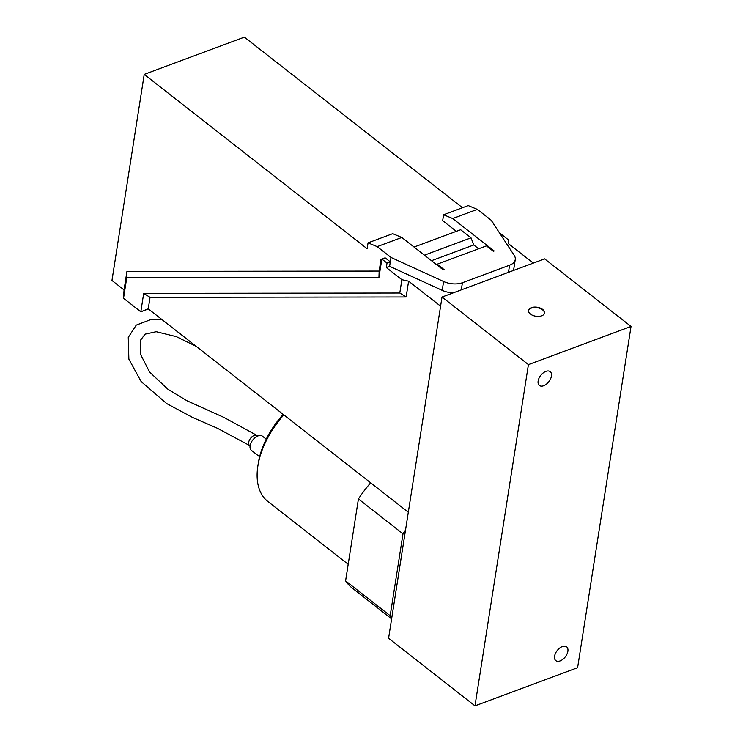 <?xml version="1.0" encoding="UTF-8"?>
<svg xmlns="http://www.w3.org/2000/svg" width="743" height="743" viewBox="0 0 743 743"><rect width="100%" height="100%" fill="white"/><g stroke="black" fill="none" stroke-linecap="round" stroke-linejoin="round"><path stroke-width="1.11" d="M390.177 615.733L345.597 580.868L358.423 498.962L403.003 533.827L390.177 615.733A86.299 50.505 -52 0 0 391.765 617.925L442.02 297.042L544.638 258.88L631.039 326.446L528.422 364.609L442.02 297.042M391.617 618.873L352.21 588.047A86.299 50.505 -52 0 1 345.597 580.868M358.423 498.962A86.299 50.505 -52 0 1 370.673 482.811M403.003 533.827A86.299 50.505 -52 0 1 405.52 530.112M391.765 617.925L388.58 638.274L474.981 705.85L577.608 667.688L631.039 326.446M542.687 309.45A8.117 4.542 -171.1 0 1 544.545 312.998A8.117 4.542 -171.1 0 1 538.954 316.369A8.117 4.542 -171.1 0 1 530.372 314.029A8.117 4.542 -171.1 0 1 528.514 310.49A8.117 4.542 -171.1 0 1 534.106 307.119A8.117 4.542 -171.1 0 1 542.687 309.45M528.422 364.609L474.981 705.85M551.445 376.079A8.767 5.136 -52 0 1 546.384 384.187A8.767 5.136 -52 0 1 539.39 385.468A8.767 5.136 -52 0 1 540.746 375.391A8.767 5.136 -52 0 1 550.191 371.649A8.767 5.136 -52 0 1 551.445 376.079M567.884 651.267A8.767 5.136 -52 0 1 562.822 659.375A8.767 5.136 -52 0 1 555.829 660.648A8.767 5.136 -52 0 1 557.194 650.58A8.767 5.136 -52 0 1 566.64 646.837A8.767 5.136 -52 0 1 567.884 651.267M348.188 564.299L267.861 501.469A70.065 41.004 -52 0 1 257.83 466.251L258.285 463.279A66.285 38.785 -52 0 1 283.185 414.38M257.83 466.251A70.065 41.004 -52 0 1 283.845 414.9M266.235 439.169L262.437 436.197A8.981 5.257 128 0 0 255.286 437.506A8.981 5.257 128 0 0 250.094 445.8A8.981 5.257 128 0 0 251.375 450.342L259.613 456.787M528.487 310.713A8.117 4.542 -171.1 0 1 537.161 307.704A8.117 4.542 -171.1 0 1 544.508 313.221M499.454 232.847L508.602 239.998L508.779 243.927L533.288 263.096M452.701 218.544L443.599 214.755L468.229 205.597L477.331 209.387L452.701 218.544L494.179 250.976L493.352 251.283L486.442 245.877L437.181 264.192L444.091 269.598L443.274 269.904L401.805 237.472L377.175 246.63L368.064 242.84L392.694 233.683L401.805 237.472M453.434 292.788A16.235 9.074 -171.1 0 1 442.215 290.364L389.611 266.3L386.323 267.526L401.879 279.693L408.613 281.17L440.59 306.172M389.611 266.3L390.298 261.87L387.019 263.096L386.323 267.526M462.49 207.724L244.382 37.15L144.226 74.393L367.144 248.738L368.064 242.84M477.331 209.387L491.151 220.197L514.156 255.267A16.235 9.074 -171.1 0 1 515.252 259.586A16.235 9.074 -171.1 0 1 509.587 265.186L462.425 282.73A16.235 9.074 -171.1 0 1 443.608 281.504L390.994 257.44L377.175 246.63M144.226 74.393L111.961 280.473L124.053 289.928L126.951 271.409L379.162 271.065L380.964 259.548L385.115 257.821L390.298 261.87L390.994 257.44M424.429 255.165L471.016 237.844L473.774 244.976L431.497 260.7M456.341 231.333L442.67 220.652L443.599 214.755M471.016 237.844L460.651 229.736L414.055 247.057M478.641 248.775L473.774 244.976M515.252 259.586L513.868 268.455A16.235 9.074 -171.1 0 1 512.986 270.647M493.742 223.402L492.748 222.631M387.019 263.096L381.837 259.038L378.949 277.473L379.162 271.065M378.949 277.473L126.737 277.817L126.951 271.409M126.737 277.817L123.533 298.287L124.053 289.928M408.316 512.252L148.247 308.847L140.817 311.8L123.533 298.287M148.405 308.977L140.817 311.8L143.696 293.374L399.79 293.021L401.879 279.693M399.79 293.021L406.142 296.986L150.049 297.339L143.696 293.374M408.613 281.17L406.142 296.986M150.049 297.339L148.247 308.847M437.051 265.037L437.181 264.192M196.208 346.359L176.379 336.663L156.216 331.712L145.117 334.146L140.576 340.127L140.585 354.42L149.547 371.992L167.955 389.295L187.05 400.802L224.052 417.473L257.31 435.621A6.269 3.669 128 0 0 257.31 435.63A6.269 3.669 128 0 0 252.314 436.54A6.269 3.669 128 0 0 248.691 442.336A6.269 3.669 128 0 0 249.583 445.512L217.485 428.302L192.53 417.417L166.673 403.57L141.142 381.577L128.873 359.138L128.27 337.424L136.257 325.109L151.572 319.295L162.085 319.676M508.472 272.328L509.587 265.186M461.301 289.863L462.425 282.73M442.215 290.364L443.608 281.504M257.812 436.011L257.319 435.63M250.085 445.893L249.583 445.512"/></g></svg>
